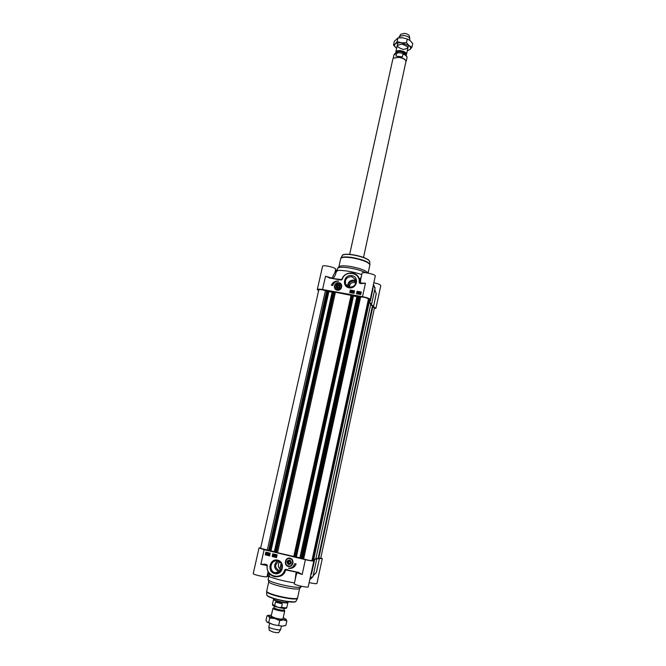 <?xml version="1.0" encoding="UTF-8"?>
<svg xmlns="http://www.w3.org/2000/svg" width="666" height="666" viewBox="0 0 666 666"><rect width="100%" height="100%" fill="white"/><g stroke="black" fill="none" stroke-linecap="round" stroke-linejoin="round"><path stroke-width="1" d="M271.195 616.291L275.624 618.165C279.529 619.089 281.968 619.33 282.95 618.88M271.428 615.109L268.306 615.417L268.54 616.075L274.892 618.514L283.483 619.921L285.939 619.288L283.233 617.707M284.382 625.849L282.126 626.115L273.518 624.716L267.149 622.211M285.697 618.972L286.855 620.87L283.483 619.921L279.712 620.637L274.892 618.514L269.705 618.056L268.54 616.075L267.016 615.759L268.406 615.342M267.016 615.759L266.025 620.246L266.75 621.736L273.518 624.716L282.126 626.115L285.872 625.382L286.855 620.87M279.712 620.637L278.721 625.183M269.705 618.056L268.706 622.585M400.083 37.712L402.755 37.795L397.96 37.92L394.314 41.367L393.506 45.022L395.171 43.998C394.081 45.146 394.405 46.453 396.137 47.919L396.636 48.293M403.163 49.392C409.532 48.468 409.132 46.728 401.948 44.164C395.604 45.113 396.012 46.861 403.163 49.392M407.309 50.641L409.915 49.567C411.055 48.443 410.772 47.136 409.066 45.654L401.64 42.84C398.618 42.532 396.453 42.924 395.171 43.998L397.144 41.617L401.64 42.84L406.451 42.716L409.066 45.654L411.954 47.219L409.915 49.567L407.309 50.674M411.954 47.219L412.754 43.548L410.164 40.618L407.259 39.011L402.755 37.795M396.137 47.919L393.506 45.022M407.259 39.011L406.451 42.716M397.96 37.92L397.144 41.617M313.628 559.915L312.487 559.756L368.448 300.657L369.48 301.049M369.264 302.123L370.729 304.162L315.867 558.832L313.761 559.323M370.562 304.945L372.769 305.894L318.223 558.732L315.959 558.399L370.571 304.945M372.552 306.901L374.45 307.975L320.737 558.241L318.539 558.125M269.097 550.449L260.589 548.293L318.806 289.835C319.722 289.335 321.928 289.602 325.433 290.634L327.106 291.15M327.197 290.759L328.746 291.142L270.679 551.007L269.047 550.665L327.197 290.759L269.047 550.674M328.663 291.525L332.134 292.224M294.555 556.651L274.267 551.956L332.267 291.625L351.79 295.496M296.154 557.184L353.421 295.529L296.154 557.184L294.514 556.843L351.864 295.155L353.413 295.538M353.321 295.979L356.868 296.636M357.001 296.037L360.639 296.911C364.543 297.169 367.141 297.885 368.431 299.059L311.946 560.531C310.298 560.655 307.525 560.131 303.638 558.941L299.808 558.141L357.001 296.037L299.808 558.141M318.415 558.674L372.769 305.885M270.679 551.007L328.746 291.125M274.342 551.623L270.729 550.79M274.267 551.956L332.267 291.625M294.514 556.843L351.864 295.155M299.883 557.808L296.212 556.934M395.979 52.989L395.804 52.048C396.253 50.882 397.827 50.408 400.524 50.649C404.362 51.357 406.352 52.606 406.493 54.404L405.944 55.178M399.35 52.764L402.231 53.213L403.005 53.979L402.372 56.893L395.962 56.111L396.603 53.205L399.35 52.764M402.372 56.893L395.962 56.111M393.39 58.233L398.826 57.176C402.447 57.759 404.828 58.924 405.96 60.689L406.094 61.031M349.667 254.345L392.848 59.074L393.44 58.2L398.743 57.376C402.464 57.967 404.903 59.166 406.06 60.972L363.528 257.392M398.951 37.795L399.392 36.414L403.871 35.44C407.126 35.972 409.099 37.063 409.79 38.703L409.598 40.185M400.824 34.299L404.553 33.358C407.192 33.791 408.791 34.674 409.357 36.014L409.382 36.18M284.257 610.397L284.723 610.913C284.016 611.438 281.568 611.213 277.372 610.239C274.509 609.473 273.027 608.832 272.927 608.316L273.56 608.05M278.579 607.583L274.683 605.619L275.466 602.081C277.73 601.515 280.02 602.089 282.334 603.829L281.551 607.367L278.579 607.583M275.466 602.081L282.334 603.829M281.551 607.367C284.773 607.883 286.53 607.9 286.83 607.434L287.879 602.638C286.954 603.205 283.974 602.905 278.954 601.739C275.533 600.832 273.726 600.083 273.526 599.483L272.469 604.27L274.683 605.619M288.261 601.773L288.137 602.355C287.188 602.93 284.132 602.622 278.979 601.423C275.474 600.491 273.618 599.725 273.418 599.117L273.543 598.543M281.402 626.082L280.652 629.487C279.862 630.069 277.397 629.878 273.268 628.904C270.454 628.138 268.972 627.464 268.831 626.889L269.58 623.476M280.611 629.561L278.854 632.417C278.197 632.9 276.199 632.742 272.844 631.959L269.239 630.302L268.839 626.972M281.11 563.578L279.936 568.881C277.922 566.666 277.83 564.368 279.645 561.971M279.936 568.881L281.044 570.163M288.594 564.393C286.472 562.237 286.855 560.822 289.727 560.156C291.916 562.237 291.583 563.661 288.719 564.427L288.594 564.393M288.719 564.235C286.68 562.37 286.963 561.08 289.577 560.347C291.616 562.212 291.333 563.503 288.719 564.235M290.101 563.228L288.853 563.636L287.903 562.695L288.195 561.346L289.444 560.947L290.393 561.888L290.101 563.228M289.485 560.988L288.811 561.205L288.52 562.545L289.435 563.444M288.195 561.346L288.811 561.205M287.903 562.695L288.52 562.545M288.345 558.408L290.309 558.458C293.864 561.113 293.798 563.677 290.11 566.142M288.495 564.602C291.7 563.927 292.133 562.387 289.802 559.981C286.596 560.655 286.164 562.196 288.495 564.602M320.812 557.9L322.261 558.641L318.473 558.424L319.33 558.941L316.283 572.544L313.37 575.524M313.653 559.815L314.543 560.189L312.271 560.023L313.836 560.864C313.095 561.197 310.281 560.805 305.394 559.69L264.127 549.691L259.032 547.91L260.689 547.827M313.719 559.532L316.741 559.032L316.533 558.599L319.039 558.932M295.995 575.982L296.953 572.752L302.173 574.508L298.493 572.369L302.173 574.508L305.394 559.69M298.493 572.369L288.153 570.196M288.153 569.83L285.589 569.322L288.128 570.188M279.304 576.298C282.492 575.391 284.415 573.384 285.081 570.279L285.581 569.663L284.64 570.171C281.443 580.819 265.201 576.348 267.307 565.459L267.041 565.384C266.708 571.378 269.272 575.149 274.725 576.706C279.603 577.181 283.058 575.041 285.081 570.279L284.64 570.171M267.307 565.459L266.75 564.568L264.976 564.502M264.968 564.135L260.839 564.343L264.96 564.493M278.163 576.631C282.284 576.09 284.748 573.851 285.564 569.913L294.971 571.869M264.127 549.691L260.839 564.343L266.958 565.501L266.933 566.325M268.057 571.694L267.058 576.581C267.174 577.772 252.639 574.625 253.246 573.592L259.032 547.91M267.599 574.159L268.764 573.984L267.69 573.751M294.48 582.933L294.064 582.85C284.474 581.243 276.323 579.212 269.597 576.773L269.064 573.268M268.798 554.578L269.389 554.703L269.305 553.696L268.798 553.829L269.339 553.538L269.58 554.745L268.981 555.111L268.614 554.562L269.172 554.953M269.164 553.521L269.389 554.303M269.447 554.287L269.231 555.111M273.493 555.685L274.076 555.802L273.992 554.795L273.485 554.928L274.034 554.636L274.267 555.852L273.659 556.21L273.301 555.66L273.859 556.052M273.851 554.62L274.084 555.402M274.134 555.394L273.926 556.21M275.033 554.861L274.25 556.351L275.175 554.895M275.233 554.886L274.4 556.385M275.616 555.203L275.724 555.685M275.449 555.835L275.574 556.468M275.191 556.085L275.558 555.844L275.416 556.476L275.241 556.068M275.216 555.344L276.057 555.552L275.374 556.626L275.216 555.344M275.549 555.036L275.824 555.802M275.832 555.802L275.641 556.626M267.191 553.429L266.267 554.129M266.325 554.12L266.791 554.337M267.141 553.304L266.2 554.004L267.141 553.304M266.658 553.08L266.175 553.812M267.499 553.038L267.391 553.879L265.9 554.395L266 553.546L267.574 553.146M267.416 553.304L266.841 554.512M266.608 552.905L267.332 553.163M267.982 553.97L268.048 554.686M267.707 554.245L268.082 553.987L267.923 554.686L267.765 554.237M268.406 553.729L267.749 553.946L268.465 554.428L267.89 554.845L267.549 553.97L267.857 553.363L268.406 553.729M268.107 553.429L267.815 553.887M267.998 553.812L268.523 554.42L268.107 554.845M268.082 553.263L268.581 553.762M272.844 553.837L272.252 556.501L276.532 557.542M265.95 552.164L265.359 554.82L269.622 555.86M272.153 556.518L272.76 553.821L277.123 554.878L276.523 557.584L272.252 556.501M265.259 554.836L265.867 552.147L270.213 553.196L269.613 555.902L265.359 554.82M296.12 563.994C294.597 567.349 292.099 568.781 288.619 568.264L288.453 568.231C291.616 568.356 293.681 566.824 294.655 563.636L296.12 563.994M288.778 568.264L291.675 568.198M294.73 563.652C293.748 566.816 291.683 568.331 288.545 568.206M309.141 582.6C313.669 583.624 316.267 583.924 316.933 583.499L322.261 558.641M296.045 575.715L294.297 583.757C293.689 584.806 308.341 588.07 308.225 586.854L313.836 560.864M268.498 576.515L267.316 576.356L267.799 574.175L268.498 576.515L269.597 576.773M301.273 586.23L301.14 586.846C299.167 587.961 292.332 587.171 280.627 584.473C272.677 582.409 268.498 580.777 268.115 579.587L268.789 576.565M313.261 575.199L313.137 575.765M310.964 574.175L310.839 574.733M296.104 572.152L295.155 579.828M277.689 561.047L277.722 561.055C284.598 562.462 282.226 574.317 275.383 572.693L275.116 572.635C268.065 571.178 270.771 559.057 277.689 561.047M277.672 560.164C269.68 558.133 266.641 571.694 274.692 573.626C282.725 575.682 285.731 562.046 277.672 560.164M290.051 558.191C285.148 556.951 283.316 565.234 288.245 566.4C293.165 567.648 294.98 559.34 290.051 558.191M277.181 560.947C273.293 565.259 273.826 568.831 278.771 571.644L279.52 571.769M280.752 570.571L279.021 570.521C274.667 567.632 274.592 564.61 278.779 561.438M300.949 587.062L299.608 588.577C297.752 589.635 291.367 588.902 280.461 586.388C273.043 584.457 269.147 582.925 268.781 581.793L268.198 579.861M279.245 571.886L277.847 572.144L278.113 572.494M278.221 572.46L279.237 571.936M278.088 572.319L278.696 572.26M355.835 283.125L354.995 282.717C351.59 282.009 349.767 283.491 349.525 287.171M338.628 284.582C340.692 286.405 340.343 287.687 337.587 288.428C335.473 286.671 335.781 285.373 338.511 284.557L338.628 284.582M338.436 284.69C340.418 286.263 340.151 287.437 337.654 288.212C335.681 286.638 335.939 285.473 338.436 284.69M338.32 285.231L339.235 286.03L338.969 287.246L337.779 287.67L336.854 286.871L337.121 285.656L338.32 285.231L338.769 285.822L337.579 286.247L337.346 287.304M337.121 285.656L337.579 286.247M339.202 286.197L338.769 285.822M340.992 284.265L341.417 284.965C342.049 288.203 340.692 289.893 337.329 290.051L335.231 288.803M338.653 284.349C335.581 285.106 335.181 286.505 337.446 288.553C340.509 287.795 340.917 286.397 338.653 284.349M374.866 289.827L376.24 293.573L373.676 305.994L372.669 306.36L375.949 308.192L374.317 308.599M373.426 305.836L371.403 305.103L371.553 304.42M369.339 301.748L371.57 304.337L371.403 305.103M369.447 301.232L370.404 301.115L372.943 288.844M318.614 290.684L317.299 289.585C317.64 289.044 319.397 289.027 322.56 289.543L362.52 296.67C367.207 297.627 369.772 298.601 370.196 299.592L368.423 300.083L370.404 301.115M317.299 289.585L322.552 266.317C322.61 264.502 336.347 267.599 335.614 269.272L334.898 272.494L332.009 278.13L325.549 276.24L329.171 277.672L325.549 276.24L322.56 289.543M328.996 277.63L341.392 279.995L342.291 279.187C345.196 269.564 360.914 272.635 359.099 282.534L359.523 282.65L359.016 278.288C356.485 270.796 344.372 271.428 342.016 279.146M329.054 277.938L338.927 279.67L329.171 277.672M359.099 282.534L359.665 283.308L361.413 283.608L365.443 283.216L359.757 283.025M358.708 277.597L359.94 279.703L359.898 282.817M360.614 279.803L358.699 277.589M361.205 277.114L359.898 279.22L358.491 277.189M342.274 278.471L341.608 279.545L336.463 278.946M360.514 283.158L360.622 279.787L359.948 279.812M370.196 299.592L375.266 276.065C375.99 274.359 362.104 271.353 362.054 273.21L360.622 279.787M357.908 292.457L357.334 292.374L357.267 293.165L357.925 293.148L357.417 293.431L357.151 292.349L357.725 291.991L358.092 292.466M357.875 292.257L357.392 292.615M357.151 293.29L357.925 293.148M353.321 291.683L352.747 291.6L352.68 292.382L353.338 292.366L352.83 292.657L352.564 291.566L353.138 291.209L353.496 291.691M353.28 291.475L352.755 291.766M352.68 292.382L353.088 291.924M352.564 292.516L353.338 292.366M351.839 292.499L352.431 291.084L351.698 292.474M351.873 292.549L352.564 291.109M351.465 292.041L351.007 291.949L351.465 292.041M351.648 291.209L351.149 291.541M351.64 292.066L350.84 292.133L351.473 290.917L351.681 292.116L350.907 292.224M351.79 291.117L351.556 291.783M360.314 292.69L359.523 293.415L360.281 292.64M360.398 292.749L359.498 293.431M359.557 293.54L360.464 292.865L359.557 293.54M360.481 292.923L359.598 293.589M359.215 293.806L359.299 293.032L360.747 292.491L360.664 293.265L359.132 293.706M360.647 292.799L359.856 293.931L359.415 293.648M358.982 292.715L358.425 292.607L358.982 292.715M358.957 292.457L358.441 292.815M358.316 293.215L358.957 292.99L358.241 292.582L359.14 292.441L358.857 293.523L358.358 293.398M358.924 293.09L358.325 292.982M359.107 292.391L358.891 293.573L358.216 293.49M354.528 290.909L350.349 290.168L349.817 292.565M361.288 292.108L357.093 291.358L356.568 293.773M350.283 290.085L354.545 290.834L354.004 293.315L349.742 292.557L350.349 290.168M357.034 291.275L361.305 292.033L360.764 294.514L356.493 293.756L357.093 291.358M331.36 285.273C332.825 282.143 335.256 280.752 338.653 281.11C335.631 281.16 333.666 282.625 332.767 285.514L331.36 285.273M337.995 281.11C334.931 281.085 332.75 282.484 331.452 285.289M375.949 308.192L380.794 285.597C380.452 284.623 378.13 283.691 373.817 282.775M335.015 271.961L336.03 272.211L335.273 271.695L335.531 269.663M335.706 269.738L336.78 270.13L335.09 271.62M333.15 278.363C334.981 275.999 335.939 273.951 336.03 272.211L337.829 270.346L336.78 270.13M337.829 270.346C344.713 270.329 352.564 271.695 361.38 274.417L361.771 274.517M337.046 270.213L337.804 268.04C339.61 267.008 343.806 267.024 350.391 268.082C356.81 269.247 361.971 270.804 365.875 272.744M374.758 289.535L376.265 293.947L374.775 289.477M373.018 288.728L372.793 287.529M372.76 287.687L372.669 288.12M349.459 287.163L345.646 284.191C344.738 279.395 346.786 276.881 351.773 276.648L355.669 279.762C356.443 284.515 354.379 286.979 349.459 287.163M349.126 287.804C356.926 289.244 359.623 276.881 351.815 275.599C344.056 274.176 341.325 286.48 349.126 287.804M337.221 290.176C341.949 291.05 343.614 283.525 338.869 282.734C334.157 281.86 332.484 289.369 337.221 290.176M355.96 280.794L354.112 280.086C349.758 280.103 347.635 282.251 347.76 286.546M349.042 287.063L349.042 287.063C348.335 283.266 349.95 281.285 353.896 281.11L356.01 282.168M338.919 266.858L339.219 266.533C340.917 265.567 344.83 265.576 350.965 266.558C360.09 268.348 365.742 270.438 367.898 272.844L367.998 273.052M318.073 558.724L372.502 305.619M318.223 558.732L372.644 305.694M318.798 558.158L372.785 306.984M267.291 550.141L325.433 290.634M268.648 550.349L326.681 291.059M269.322 550.774L327.489 290.751M270.321 551.015L328.455 290.925M270.504 551.04L328.621 290.984M270.796 550.782L328.704 291.583M270.979 550.807L328.871 291.641M274.384 551.997L332.384 291.625M275.383 552.239L333.358 291.8M275.816 552.314L333.758 291.924M276.473 552.305L334.299 292.316M277.572 552.505L335.323 292.607M293.781 556.435L351.015 295.413M294.805 556.942L352.164 295.146M295.821 557.192L353.147 295.321M295.995 557.217L353.313 295.379M296.378 556.959L353.48 296.029M299.925 558.183L357.126 296.037M300.94 558.433L358.1 296.212M301.373 558.499L358.499 296.337M302.131 558.483L359.116 296.811M302.789 558.616L359.748 296.961M303.638 558.941L360.639 296.911M312.529 559.781L368.498 300.649M312.812 559.865L368.781 300.666M313.428 559.981L369.355 300.824M313.628 559.923L369.497 301.04L313.619 559.931M396.511 52.839L396.511 52.839C396.886 51.848 398.218 51.457 400.491 51.657C403.721 52.248 405.403 53.305 405.519 54.82L405.519 54.82M405.611 54.887C405.852 53.255 404.154 52.081 400.524 51.374C397.918 51.165 396.545 51.665 396.403 52.864M393.165 58.466L393.956 54.878L396.603 53.205M403.005 53.979C405.785 55.095 407.109 56.352 406.984 57.742C407.176 55.869 405.594 54.362 402.231 53.213M284.29 608.466L283.957 609.973C283.366 610.422 281.302 610.231 277.764 609.407L273.834 607.958C273.726 608.391 275 608.974 277.664 609.69C281.527 610.58 283.658 610.747 284.049 610.206L283.957 610.064M273.976 607.867L272.968 608.241M275.258 606.634L283.308 608.408M288.12 566.1L288.361 566.167C292.89 567.457 294.813 559.665 290.276 558.466L290.176 558.433C285.631 556.951 283.508 564.843 288.12 566.1M288.137 565.884C292.441 567.424 294.563 559.89 290.16 558.699C285.864 557.167 283.733 564.685 288.137 565.884M285.589 569.322L284.782 569.813M266.75 564.568L267.041 565.384C266.691 571.378 269.255 575.149 274.725 576.706M314.394 560.206L311.055 573.734M316.3 572.519L313.261 575.191M319.33 558.941L316.492 572.152L319.305 558.949M310.165 577.88L312.928 576.739L310.256 577.455M295.396 601.739C292.998 602.588 287.129 601.922 277.797 599.733C271.528 598.085 267.957 596.678 267.083 595.521M299.608 588.569L297.56 598.035C295.779 599.25 289.369 598.576 278.338 596.028C270.821 594.047 266.933 592.449 266.675 591.25L268.781 581.793M297.56 598.035L297.419 598.443C295.571 599.625 289.186 598.95 278.255 596.428C270.829 594.463 266.949 592.882 266.633 591.674L266.675 591.25M297.361 598.551L295.954 601.34C294.189 602.497 288.128 601.881 277.772 599.483C270.721 597.61 267.049 596.095 266.75 594.921L266.641 591.799M339.086 283.033C335.572 283.05 334.149 284.757 334.815 288.137L337.088 289.976C340.567 289.976 341.999 288.295 341.392 284.931L339.086 283.033M338.986 283.192C334.174 284.349 333.549 286.53 337.113 289.718C341.924 288.553 342.549 286.38 338.986 283.192M338.927 279.67L341.392 279.995M361.413 283.608L365.443 283.216L362.52 296.67M375 287.654L373.268 285.339M373.193 285.689L375.041 288.228L373.476 284.357M372.585 288.503L370.288 301.015M373.659 305.96L376.232 293.972L373.676 305.994M343.248 254.812C345.063 254.029 348.584 254.054 353.796 254.878C361.68 256.393 366.8 258.266 369.155 260.514M338.877 266.9L340.726 258.583C341.566 257.059 345.604 256.86 352.855 257.958C363.32 260.081 368.989 262.421 369.863 264.985L368.107 273.077M340.892 258.117L340.967 257.967C342.266 256.701 346.253 256.585 352.947 257.617C362.729 259.565 368.381 261.796 369.896 264.327L369.913 264.494M342.241 255.569L342.324 255.411C343.564 254.187 347.344 254.071 353.688 255.045C362.945 256.885 368.298 259.016 369.738 261.438L369.755 261.621M268.306 615.417L267.457 615.692M368.448 300.657L312.487 559.756M393.956 54.878C394.563 53.53 395.746 52.797 397.502 52.681M406.202 61.33L406.984 57.742M406.493 54.404L408.499 45.23M395.804 52.048L397.835 42.882M400.915 34.157L399.392 36.414M409.357 36.014L409.79 38.703M283.957 609.973L284.715 610.83M274.342 606.285L274.009 607.792M286.83 607.434C286.297 608.524 286.563 608.841 279.737 607.85M276.007 606.884C271.095 604.811 273.152 605.619 272.469 604.27M281.227 563.786L279.986 569.43M272.927 608.316L270.945 617.29M284.723 610.913L282.759 619.888M290.21 558.424L290.176 558.433C285.381 557.159 283.466 565.001 288.361 566.167M266.758 564.935L267.024 565.384M311.488 574.034L314.543 560.189M316.283 572.544L313.353 575.566M310.789 574.966L311.455 574.084M309.773 579.686L312.221 577.572M277.814 572.027L277.68 572.627M279.029 571.703L275.383 572.693M280.869 570.113L279.204 570.554M295.771 601.573L294.763 602.014L283.516 601.007L276.298 599.342L267.524 596.02L266.816 595.204M316.741 559.032L312.928 576.739M341.417 284.965L341.392 284.931C341.458 281.893 333.383 282.101 334.815 288.137M339.044 279.395L339.577 279.487M341.874 279.454L342.008 279.154C344.33 271.428 356.46 270.771 359.016 278.288L359.94 279.703M359.732 279.171L359.931 279.687M346.928 285.955L345.646 284.191M339.219 266.533L337.804 268.04M340.726 258.583L342.324 255.411C342.374 254.245 346.02 254.037 353.255 254.787L362.82 257.143L368.423 259.773L369.738 261.438L369.863 264.985M371.57 304.337L375.041 288.228"/></g></svg>
